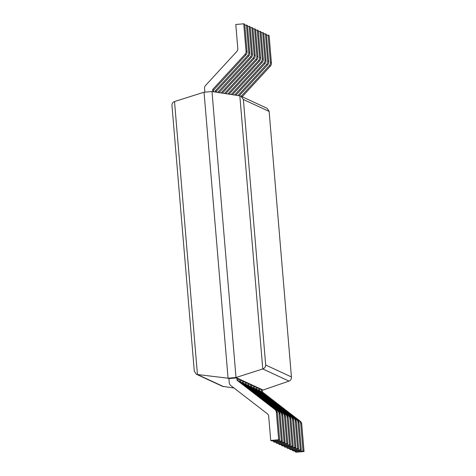 <?xml version="1.0" encoding="UTF-8"?>
<svg xmlns="http://www.w3.org/2000/svg" width="476" height="476" viewBox="0 0 476 476"><rect width="100%" height="100%" fill="white"/><g stroke="black" fill="none" stroke-linecap="round" stroke-linejoin="round"><path stroke-width="0.71" d="M278.674 439.764L279.692 440.24L271.742 440.925L270.719 440.449L278.674 439.764L276.36 412.27A3.998 3.986 -65.2 0 0 274.825 409.449L237.048 380.27L236.852 377.902L228.902 378.587L228.058 378.2L236.007 377.516L211.993 91.535L239.833 95.849L262.764 368.954L288.997 381.103L263.067 390.04L236.007 377.516L262.764 368.954C264.614 368.234 265.584 366.919 265.679 365.015L291.425 376.938L269.113 111.188L267.095 108.302L240.915 96.176L243.379 99.496L269.124 111.414M288.997 381.103C290.681 380.401 291.502 379.092 291.449 377.188L291.425 376.938M263.067 390.04L262.258 390.112M239.833 95.849L240.915 96.176M211.993 91.535L204.043 92.219L174.519 101.531C172.776 102.209 171.925 103.524 171.973 105.476L172.003 105.726M194.285 371.09L196.314 374.207L197.445 374.523L228.058 378.2L204.043 92.219M233.978 388L222.488 386.322L196.314 374.207M304.039 451.516L303.022 451.046L295.072 451.73L296.09 452.2L304.039 451.516L301.73 424.021A3.998 3.986 -65.2 0 0 300.195 421.195L262.419 392.022L262.222 389.654L261.199 389.178L259.593 389.32M295.072 451.73L294.995 450.808M303.022 451.046L300.713 423.545A3.998 3.986 -65.2 0 0 299.178 420.724L261.401 391.546L261.199 389.178M261.401 391.546L262.419 392.022M268.095 35.075L270.404 62.57L271.421 63.046L269.113 35.551L268.095 35.075L266.483 35.212M271.421 63.046A3.998 3.986 114.8 0 1 270.38 66.093L242.183 96.765M270.404 62.57A3.998 3.986 114.8 0 1 269.356 65.617L241.165 96.289M301.338 450.26L300.314 449.79L292.365 450.474L293.389 450.945L301.338 450.26L299.029 422.765A3.998 3.986 -65.2 0 0 297.494 419.945L259.717 390.766L259.515 388.398L258.498 387.928L256.885 388.065M292.365 450.474L292.288 449.558M300.314 449.79L298.006 422.295A3.998 3.986 -65.2 0 0 296.471 419.469L258.694 390.296L258.498 387.928M258.694 390.296L259.717 390.766M265.388 33.826L267.696 61.321L268.714 61.791L266.405 34.296L265.388 33.826L263.775 33.963M268.714 61.791A3.998 3.986 114.8 0 1 267.673 64.837L239.255 95.759M267.696 61.321A3.998 3.986 114.8 0 1 266.655 64.367L237.982 95.557M298.63 449.011L297.613 448.535L289.658 449.219L290.681 449.695L298.63 449.011L296.322 421.516A3.998 3.986 -65.2 0 0 294.787 418.69L257.01 389.511L256.808 387.149L255.79 386.673L254.184 386.81M289.658 449.219L289.581 448.303M297.613 448.535L295.304 421.04A3.998 3.986 -65.2 0 0 293.763 418.22L255.987 389.041L255.79 386.673M255.987 389.041L257.01 389.511M262.681 32.57L264.989 60.065L266.013 60.541L263.698 33.04L262.681 32.57L261.074 32.707M266.013 60.541A3.998 3.986 114.8 0 1 264.965 63.588L235.876 95.236M264.989 60.065A3.998 3.986 114.8 0 1 263.948 63.112L234.603 95.039M295.923 447.755L294.906 447.285L286.957 447.97L287.974 448.44L295.923 447.755L293.615 420.26A3.998 3.986 -65.2 0 0 292.08 417.434L254.303 388.261L254.107 385.893L253.083 385.423L251.477 385.56M286.957 447.97L286.879 447.047M294.906 447.285L292.597 419.79A3.998 3.986 -65.2 0 0 291.062 416.964L253.286 387.785L253.083 385.423M253.286 387.785L254.303 388.261M259.973 31.315L262.282 58.816L263.305 59.286L260.997 31.791L259.973 31.315L258.367 31.458M263.305 59.286A3.998 3.986 114.8 0 1 262.264 62.332L232.502 94.712M262.282 58.816A3.998 3.986 114.8 0 1 261.241 61.862L231.229 94.516M293.222 446.506L292.199 446.03L284.249 446.714L285.267 447.19L293.222 446.506L290.907 419.005A3.998 3.986 -65.2 0 0 289.372 416.185L251.596 387.006L251.399 384.638L250.382 384.168L248.769 384.305M284.249 446.714L284.172 445.798M292.199 446.03L289.89 418.535A3.998 3.986 -65.2 0 0 288.355 415.709L250.578 386.536L250.382 384.168M250.578 386.536L251.596 387.006M257.272 30.065L259.581 57.56L260.598 58.036L258.289 30.535L257.272 30.065L255.66 30.202M260.598 58.036A3.998 3.986 114.8 0 1 259.557 61.077L229.123 94.189M259.581 57.56A3.998 3.986 114.8 0 1 258.533 60.607L227.849 93.992M290.515 445.25L289.491 444.78L281.542 445.465L282.565 445.935L290.515 445.25L288.206 417.755A3.998 3.986 -65.2 0 0 286.671 414.929L248.894 385.756L248.692 383.388L247.675 382.912L246.062 383.055M281.542 445.465L281.465 444.542M289.491 444.78L287.183 417.279A3.998 3.986 -65.2 0 0 285.648 414.459L247.871 385.28L247.675 382.912M247.871 385.28L248.894 385.756M254.565 28.81L256.873 56.311L257.891 56.781L255.582 29.286L254.565 28.81L252.958 28.953M257.891 56.781A3.998 3.986 114.8 0 1 256.85 59.827L225.749 93.665M256.873 56.311A3.998 3.986 114.8 0 1 255.832 59.351L224.476 93.469M287.807 443.995L286.79 443.525L278.835 444.209L279.858 444.685L287.807 443.995L285.499 416.5A3.998 3.986 -65.2 0 0 283.964 413.68L246.187 384.501L245.985 382.133L244.967 381.663L243.361 381.8M278.835 444.209L278.763 443.293M286.79 443.525L284.481 416.03A3.998 3.986 -65.2 0 0 282.946 413.204L245.164 384.031L244.967 381.663M245.164 384.031L246.187 384.501M251.858 27.56L254.166 55.055L255.19 55.525L252.881 28.03L251.858 27.56L250.251 27.697M255.19 55.525A3.998 3.986 114.8 0 1 254.142 58.572L222.369 93.141M254.166 55.055A3.998 3.986 114.8 0 1 253.125 58.102L221.096 92.945M285.1 442.745L284.083 442.275L276.134 442.96L277.151 443.43L285.1 442.745L282.792 415.25A3.998 3.986 -65.2 0 0 281.256 412.424L243.48 383.245L243.284 380.883L242.26 380.407L240.654 380.55M276.134 442.96L276.056 442.037M284.083 442.275L281.774 414.774A3.998 3.986 -65.2 0 0 280.239 411.954L242.462 382.775L242.26 380.407M242.462 382.775L243.48 383.245M249.15 26.305L251.459 53.8L252.482 54.276L250.174 26.781L249.15 26.305L247.544 26.442M252.482 54.276A3.998 3.986 114.8 0 1 251.441 57.322L219.079 92.636M218.085 92.481L218.05 92.064L219.067 92.54M251.459 53.8A3.998 3.986 114.8 0 1 250.418 56.846L218.05 92.064M282.399 441.49L281.375 441.02L273.426 441.704L274.444 442.174L282.399 441.49L280.09 413.995A3.998 3.986 -65.2 0 0 278.555 411.175L240.773 381.996L240.576 379.628L239.559 379.158L237.946 379.295M273.426 441.704L273.349 440.788M281.375 441.02L279.067 413.525A3.998 3.986 -65.2 0 0 277.532 410.699L239.755 381.526L239.559 379.158M239.755 381.526L240.773 381.996M246.449 25.055L248.758 52.55L249.775 53.02L247.466 25.525L246.449 25.055L244.837 25.192M249.775 53.02A3.998 3.986 114.8 0 1 248.734 56.067L216.366 91.285L216.443 92.225M215.45 92.07L215.342 90.815L216.366 91.285M248.758 52.55A3.998 3.986 114.8 0 1 247.716 55.597L215.342 90.815M270.719 440.449L268.708 416.458A3.998 3.986 -65.2 0 0 267.173 413.632L230.783 385.53A3.998 3.986 114.8 0 1 229.248 382.704L228.902 378.587M279.692 440.24L277.383 412.74A3.998 3.986 -65.2 0 0 275.848 409.919L238.071 380.74L237.869 378.378L236.852 377.902M237.048 380.27L238.071 380.74M204.847 92.154L204.543 88.494A3.998 3.986 -65.2 0 1 205.584 85.448L236.762 51.527A3.998 3.986 114.8 0 0 237.804 48.481L235.793 24.484L243.742 23.8L244.759 24.27L247.068 51.771A3.998 3.986 114.8 0 1 246.027 54.811L213.659 90.029L213.807 91.814M212.814 91.666L212.635 89.559L245.009 54.341A3.998 3.986 114.8 0 0 246.05 51.295L243.742 23.8M212.635 89.559L213.659 90.029M265.679 365.015L243.379 99.496M174.519 101.531L197.445 374.523L223.666 386.667M300.713 423.545L301.73 424.021M299.178 420.724L300.195 421.195M269.356 65.617L270.38 66.093M298.006 422.295L299.029 422.765M296.471 419.469L297.494 419.945M266.655 64.367L267.673 64.837M295.304 421.04L296.322 421.516M293.763 418.22L294.787 418.69M263.948 63.112L264.965 63.588M292.597 419.79L293.615 420.26M291.062 416.964L292.08 417.434M261.241 61.862L262.264 62.332M289.89 418.535L290.907 419.005M288.355 415.709L289.372 416.185M258.533 60.607L259.557 61.077M287.183 417.279L288.206 417.755M285.648 414.459L286.671 414.929M255.832 59.351L256.85 59.827M284.481 416.03L285.499 416.5M282.946 413.204L283.964 413.68M253.125 58.102L254.142 58.572M281.774 414.774L282.792 415.25M280.239 411.954L281.256 412.424M250.418 56.846L251.441 57.322M279.067 413.525L280.09 413.995M277.532 410.699L278.555 411.175M247.716 55.597L248.734 56.067M276.36 412.27L277.383 412.74M274.825 409.449L275.848 409.919M246.05 51.295L247.068 51.771M245.009 54.341L246.027 54.811M291.449 377.188L269.113 111.188M194.297 371.316L171.973 105.476"/></g></svg>
